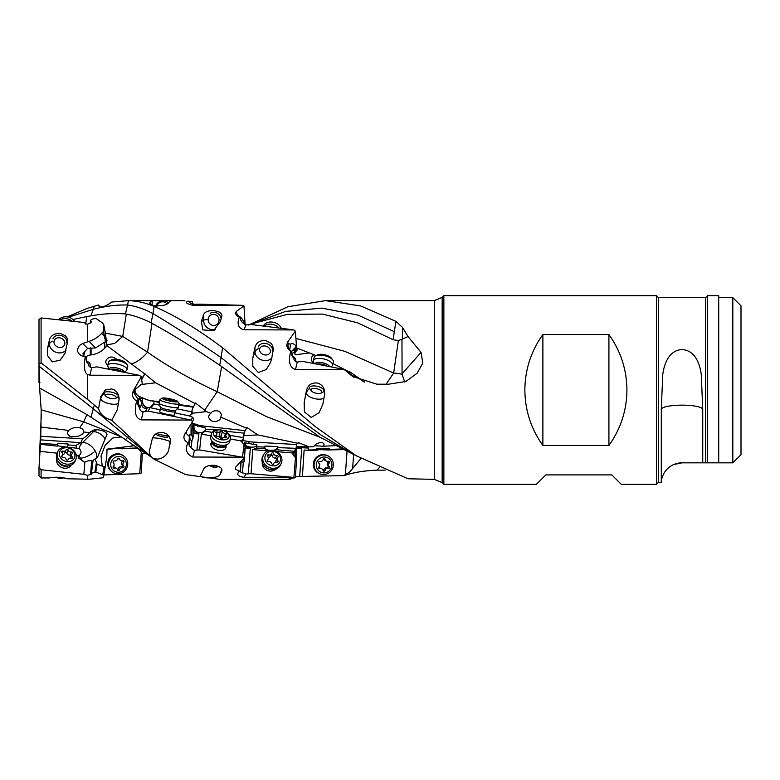 <?xml version="1.0" encoding="UTF-8"?>
<svg xmlns="http://www.w3.org/2000/svg" width="780" height="780" viewBox="0 0 780 780"><rect width="100%" height="100%" fill="white"/><g stroke="black" fill="none" stroke-linecap="round" stroke-linejoin="round"><path stroke-width="1.17" d="M67.031 478.764L89.076 479.252L103.457 477.731L103.73 475.595L102.745 474.786L95.813 472.075L90.597 473.46L91.591 462.014L92.215 461.477C92.245 459.625 85.059 461.389 84.864 462.209L83.84 474.318L41.096 469.745L39 467.727L40.736 439.871L41.184 409.822L39.614 388.031L39 364.143L41.096 362.856L87.35 399.262L87.35 374.361C84.318 372.314 83.626 366.493 85.273 356.889L81.286 355.68L79.053 353.906L77.756 351.663L77.473 349.421L79.306 345.589L82.748 343.463L89.076 341.338L95.56 347.919L105.573 341.552L104.452 336.307L101.595 333.401L103.457 331.354L103.701 324.5L105.134 331.929M41.301 414.58L39.4 457.636M84.864 462.209A8.239 6.981 -157 0 1 84.503 462.111L78.585 458.035L77.834 455.374L79.141 455.364C81.588 453.638 81.666 451.386 79.375 448.617L76.498 448.168L75.943 445.409L68.045 444.98L67.499 446.842A4.085 2.818 -4.1 0 1 67.372 447.174L57.33 445.78A4.085 2.818 -4.1 0 0 57.252 446.131L40.394 444.346M57.33 445.78L57.72 444.424L40.423 443.479M68.045 444.98L68.045 443.986L57.72 443.43L57.72 444.424M75.943 445.409L80.896 442.699L82.534 438.828L40.726 436.293M40.736 439.871L80.896 442.699M82.534 438.828C86.297 436.371 88.627 434.323 89.544 432.685L83.528 431.944L82.865 433.953L78.439 436.235L71.341 436.819L69.566 436.127L67.723 434.002L67.558 432.276L68.728 430.423C72.023 427.83 75.68 426.943 79.687 427.772L83.665 421.844L41.184 409.822M40.94 427.05L68.728 430.423M83.528 431.944C83.587 429.76 82.309 428.366 79.687 427.772M103.73 475.595L106.763 457.168L107.035 449.153L133.487 445.819M132.502 445.117L131.596 446.072M139.718 473.655L141.287 452.107L142.311 454.555L141.18 473.08L138.743 473.733L103.915 474.913M248.654 325.026L287.83 306.745L325.484 300.631L360.75 305.984L395.938 321.37L393.052 339.719L398.375 340.558L402.5 339.027L402.5 327.415L395.938 321.37M402.5 327.415L408.028 336.56L421.063 352.404L422.809 363.09L417.232 373.123L405.951 381.469L388.567 384.199L376.877 384.199L352.472 376.399L344.175 369.437L352.619 375.59L361.276 379.762L363.46 381.722M290.794 351.156C289.341 356.714 287.498 367.244 295.523 369.447L344.185 369.447L302.416 361.345L297.258 362.056C295.21 361.686 294.089 360.535 293.865 358.595L291.817 354.569L291.691 351.673L287.674 348.494L286.65 345.442L287.567 342.186L295.357 331.139L293.894 329.94L244.13 329.784C236.106 328.048 237.949 320.365 239.392 316.953L237.256 316.007L235.258 313.423L236.174 311.532L243.964 305.887L242.502 305.351L192.738 305.292C186.42 303.693 184.841 302.308 187.999 301.139L192.572 301.802L192.719 304.102M183.856 300.671L184.85 300.865M67.08 316.894L87.35 308.383L98.553 304.99L99.382 306.501M98.602 305.584L98.553 304.99C100.025 308.236 104.432 307.252 111.764 302.045L128.447 300.651C136.227 300.856 144.017 302.474 151.798 305.506L152.236 305.682C161.714 306.316 167.291 305.175 168.977 302.25L170.557 300.924L169.826 300.69L126.818 300.622M151.876 305.536L149.984 302.25L149.76 303.966L151.798 305.506M149.984 302.25L152.188 300.778L154.849 300.622M152.236 305.682L154.138 306.452C175.383 315.598 198.198 329.375 222.583 347.792L314.438 425.997L356.304 455.812L408.028 478.764L434.275 479.378L434.275 300.622L325.484 300.622M306.56 390C308.324 384.764 311.932 382.444 317.392 383.058C320.98 384.062 323.31 386.383 324.353 390L324.714 393.793L322.832 404.196L319.098 412.708L311.24 417.436L304.415 411.908L304.171 402.607L306.56 390M220.37 321.526L213.613 330.73L202.81 329.891L201.386 321.526L203.59 314.535C205.101 311.62 208.777 310.323 214.597 310.674L219.658 312.185L221.218 313.56L221.959 315.705L220.37 321.526M271.762 358.049L270.621 362.29L266.224 369.593L258.336 372.508L252.808 366.366L252.778 358.049L254.982 347.295C256.503 342.342 260.169 340.129 265.99 340.655L271.05 343.337L272.61 345.667L273.351 349.186L271.762 358.049M141.726 453.316L144.778 453.18M141.287 452.107L138.869 449.504M108.225 460.805A7.8 7.537 -53.2 0 1 112.213 455.481M41.096 469.745L41.096 477.974L49.403 477.955C50.905 477.36 54.571 477.145 60.411 477.302L67.772 478.637M87.35 479.281L87.35 475.361L83.84 474.318M63.531 477.886L66.436 478.686L66.651 478.179M67.567 478.725L66.436 478.686L67.567 478.481M84.503 462.111A11.144 9.009 -87.8 0 1 80.262 458.104A11.144 9.009 -87.8 0 1 79.141 455.364L76.245 455.208M57.096 453.17L39.955 451.347M71.097 465.182A7.8 6.611 -157 0 1 62.517 467.815A7.8 6.611 -157 0 1 56.648 460.619A7.8 6.611 -157 0 1 56.842 459.118M76.498 448.168L67.704 447.232M67.051 446.813A4.085 2.818 175.9 0 0 67.441 446.043L68.045 443.986M89.544 432.685L93.268 430.131L97.09 429.565L103.194 430.911L105.944 432.481L107.006 434.323L97.324 457.723L94.965 459.01L97.1 464.178L102.229 466.05L101.059 456.007L105.124 445.282L112.856 437.99L121.309 436.898M86.912 414.59L123.474 438.311L119.964 436.225L83.665 421.844L86.912 414.59L39.614 388.031M87.35 341.894L87.35 324.392L83.84 322.462L41.096 317.947L39 319.517L39 382.756L39.955 382.551M116.737 359.356C112.603 355.982 109.054 356.265 106.099 360.233L105.71 362.407L107.952 366.434M91.192 321.769L90.597 320.58L91.523 319.351L95.813 318.337L102.745 323.115L103.73 324.928L105.29 333.021L107.035 345.725L144.69 373.893L142.252 378.349L141.941 376.818L141.307 377.803M107.035 345.725L104.773 348.094A22.288 20.826 180 0 1 91.075 354.91L90.266 355.007A7.8 7.293 0 0 0 85.8 357.065M195.497 403.026L192.543 408.681L195.497 403.026L204.711 410.183L217.201 391.716C190.427 379.246 167.213 366.073 147.556 352.18C141.98 358.605 136.656 362.476 131.596 363.782M195.195 403.611L155.6 382.795L144.69 373.893M192.923 408.018A7.8 7.712 -150.5 0 0 192.27 413.244L206.427 411.606L204.711 410.183M241.351 440.252A7.8 3.13 180 0 0 242.463 440.485L248.937 441.577A18.574 7.449 180 0 0 253.539 442.084L296.439 444.522L298.301 442.601L309.221 446.881L313.648 446.677C316.134 441.987 326.245 440.807 323.554 446.219L335.01 445.682M297.999 443.293L257.819 434.899L243.662 435.718A7.8 6.26 -173 0 1 243.575 435.367M220.75 417.134L246.607 428.249L246.909 427.528L257.819 434.899M210.863 413.312C213.349 408.905 223.46 410.173 220.759 417.125L219.999 419.562C214.939 422.926 211.117 422.146 208.514 417.212L209.264 414.668L210.863 413.312L206.427 411.606M319.946 437.209L266.351 416.569L217.201 391.716L221.647 366.571L319.985 437.229L353.389 454.35M308.032 450.294L304.112 450.031L302.416 476.444L344.185 475.605C353.087 472.514 363.987 470.691 376.877 470.135L385.115 470.135M291.817 478.179L290.794 479.125L287.567 479.3L295.357 477.672L292.929 477.302L244.13 477.302C237.812 476.502 236.233 474.445 239.392 471.12L235.794 469.385L235.365 467.444L243.964 458.211L242.502 457.168L192.738 457.022C186.42 454.174 184.841 449.397 187.999 442.689C184.051 440.661 182.978 437.785 184.772 434.06L192.572 421.58L191.11 420.069L141.346 419.874C133.312 417.817 135.155 407.267 136.607 400.988C132.659 398.473 131.586 395.06 133.38 390.741L141.18 376.994L139.718 375.404L89.944 375.2L87.35 374.361M272.444 479.378L287.567 479.3M87.35 399.262L98.553 408.603L100.795 396.669L105.29 390L111.813 388.918L114.465 390L116.864 392.106L118.453 394.865L119.164 398.804L117.312 409.705L111.764 420.254L151.798 457.47L154.138 459.264L185.601 474.591L219.862 479.378M128.447 436.332L127.559 437.463L151.798 457.47C149.526 454.925 148.922 451.952 149.984 448.558L149.897 448.948M149.984 448.558L152.188 439.12C153.699 434.236 157.365 432.023 163.205 432.461L166.939 434.08L169.221 436.449L170.44 439.52L168.977 448.558C168.451 454.467 160.553 462.101 152.236 457.811M273.146 479.135L254.982 479.349M220.37 473.977C219.541 476.287 215.845 477.613 209.284 477.935C201.971 477.808 199.339 476.482 201.386 473.977L203.59 469.199C205.091 466.391 208.767 465.094 214.597 465.319C220.174 466.518 222.563 468.448 221.754 471.11L220.37 473.977L221.686 469.053M201.084 474.649L201.386 473.977M221.959 470.174L221.754 469.199M344.165 475.595L345.374 474.357L347.032 451.581M361.276 458.045L352.619 468.546C350.337 471.685 347.929 473.616 345.374 474.357M309.221 446.881L296.254 446.706M323.554 446.219L314.438 445.77M348.699 373.201L349.694 371.728L364.738 382.161M349.391 371.972L332.904 363.548M295.99 346.895L296.439 350.308L297.999 348.494L316.134 355.563M296.215 347.851L298.301 348.621L295.718 351.721A7.8 4.514 -5.1 0 0 295.035 352.872A7.8 4.514 -5.1 0 0 294.86 353.837M398.375 340.558L393.666 373.045L344.789 351.322L295.903 338.423M401.963 339.339L402.061 374.293A18.574 4.553 0 0 0 393.666 373.045L386.119 384.199M402.061 374.293L404.723 382.005M349.694 371.728L348.826 373.288M313.648 354.91L311.678 357.123L311.288 359.239L312.136 361.706L314.135 363.568M309.221 352.95L295.055 354.822L294.791 352.238A7.8 7.088 0 0 0 292.012 353.535M295.961 361.696L295.552 358.927L294.294 357.211L292.481 356.421L292.5 356.938M295.678 361.549L295.552 358.927M291.866 355.105L291.964 355.612M289.322 350.249L287.878 345.238L288.59 343.717L290.531 344.185C291.866 343.064 293.641 343.551 295.844 345.667L296.488 346.3L291.935 351.039L294.674 350.064L294.625 351.312M291.691 351.673L292.481 356.421M295.357 331.139L296.488 346.3M244.13 329.784L245.856 324.968L251.023 324.509L292.929 329.784M294.06 348.601L294.674 350.064M236.476 315.452L237.188 314.252L239.128 316.865M239.138 316.582C240.474 316.495 242.239 318.689 244.452 323.164L244.93 324.821M192.738 305.292L194.464 304.258L199.631 304.161L241.537 305.292M194.464 304.258L191.08 303.43L187.999 301.139M85.615 324.07L86.912 316.543L91.007 315.841L94.351 306.169M86.912 316.543L72.92 319.488M41.096 477.974L39 475.878L39 467.727M402.5 339.027L408.028 336.56M393.052 339.719L357.669 322.832L322.442 314.077L287.264 314.379L251.95 323.768M91.007 315.841C103.399 313.667 114.874 313.034 125.424 313.95L127.559 305.019C136.022 306.179 144.485 309.036 152.948 313.599L154.138 306.452M353.447 454.369L321.34 435.23L287.908 410.602L221.052 357.581L219.726 365.206C195.556 348.835 172.984 334.883 152.012 323.349L147.556 352.18L122.733 336.424L126.321 314.096C134.589 315.715 142.857 318.64 151.125 322.881L152.948 313.599C171.873 324.773 194.571 339.436 221.052 357.581L222.583 347.792M126.321 314.096L125.424 313.95M152.012 323.349L151.125 322.881M219.726 365.206L221.647 366.571M128.447 300.651L127.559 305.019C117.049 304.678 105.661 306.091 93.376 309.27L68.572 317.197M106.665 344.906L114.689 343.415L122.733 336.424L105.3 333.128M106.548 342.069L107.006 340.363L105.944 338.52M105.29 333.021L105.154 332.017M106.763 343.102L105.573 341.552M84.62 351.517L83.674 356.538L82.972 353.613L87.594 348.387L95.56 347.919M85.273 356.889A22.659 7.888 -167.2 0 0 86.112 357.172L86.912 361.413L89.017 362.232L89.963 363.577L90.617 367.351M138.743 375.2L96.837 366.873L91.679 367.604C89.632 367.234 88.51 366.064 88.286 364.075L86.239 359.99L86.112 357.172M86.307 360.672L86.463 361.325M88.355 364.65L88.501 365.177M41.096 317.947L41.096 362.856M52.786 341.143A9.282 4.641 0 0 0 49.403 343.844L47.677 347.899L47.551 355.592L52.26 361.91L60.177 360.136L64.906 353.467L67.772 341.231L67.002 337.877L65.432 335.79L60.411 333.479C54.571 333.148 50.905 335.322 49.403 339.982L49.403 343.844A9.282 7.868 -157 0 0 58.48 352.852A9.282 7.868 -157 0 0 66.066 350.054M47.677 347.899L49.403 339.982M103.457 331.354L104.452 336.307M101.595 333.401C98.416 336.97 94.243 339.612 89.076 341.338M91.123 322.384L87.35 324.392M90.597 320.58L90.802 323.017M91.007 416.949L94.351 405.083M39 366.151L93.376 408.827L127.559 437.463L125.424 439.784L123.474 438.311M125.424 439.784L150.52 456.534M111.764 420.254C104.432 418.051 100.025 414.17 98.553 408.603M90.256 367.175L90.061 366.005L89.554 366.697M86.912 361.413L86.951 362.466M90.061 366.005L89.963 363.577M140.79 376.652L141.941 376.818M155.6 382.795L140.8 384.56A7.8 7.225 -11.1 0 0 140.8 384.569M144.992 373.581L141.638 379.782M134.95 390.419A7.8 7.722 180 0 0 139.669 396.659L146.143 399.35A18.574 18.379 180 0 0 150.755 400.608L159.451 401.827M179 404.557L193.645 406.604M178.864 405.181L193.333 407.16M159.305 402.5L150.755 400.608M153.992 401.768L153.699 403.894L159.764 405.171M177.099 408.817L191.646 411.869L191.89 414.229L192.007 410.982L192.27 413.244M192.543 408.681L191.646 411.869M191.743 422.906L197.535 424.856A18.574 14.781 180 0 0 202.147 425.86L245.047 430.677L246.607 428.249M229.671 435.318L243.038 437.57L245.047 430.677M244.15 444.483L244.306 442.679L256.903 444.941L256.776 446.784L264.966 447.106L264.956 446.053L277.865 446.569L277.865 447.623L296.127 448.334L296.439 444.522M296.127 448.334L294.616 450.528L294.674 452.244L294.616 450.538M295.357 477.672L296.488 460.541L295.474 457.538L291.935 452.907L294.674 452.244M293.894 477.35L295.474 457.538M256.776 446.784L256.493 448.09L252.71 449.611L267.901 450.889M276.724 451.63L291.935 452.907M252.71 449.611L251.023 473.733L292.929 477.302M275.418 469.306A7.8 6.991 -152.1 0 1 269.851 471.081A7.8 6.991 -152.1 0 1 262.294 462.355M244.306 442.679L245.339 443.401L245.427 444.512L244.608 456.163L245.359 445.702C245.739 446.969 247.406 447.817 250.331 448.266L248.284 473.801L251.023 473.733M248.284 473.801L245.856 474.045L240.416 471.929L240.289 470.935L239.392 471.12M240.045 462.423L240.835 462.306L240.893 461.536M240.289 470.935L240.835 462.306M243.964 458.211L245.095 446.93L244.082 444.239L240.542 440.778L230.393 439.072M242.502 457.168L244.082 444.239M210.893 435.786L201.318 434.177L199.631 449.933L241.537 457.022M226.005 446.14A7.8 4.622 -165 0 1 218.458 450.313A7.8 4.622 -165 0 1 211.643 442.309M201.318 434.177L205.091 431.184L205.511 428.005L192.904 424.544L193.937 425.87L194.035 428.025L193.216 435.63L193.957 428.873C194.347 431.291 196.004 432.802 198.939 433.417L196.891 450.079L199.631 449.933M196.891 450.079L194.464 450.557L191.08 447.886L189.023 445.068L188.897 442.777L187.999 442.689M186.391 431.476L186.439 433.582L185.094 433.846L185.269 433.27M186.439 433.582L189.442 436.625L189.686 434.47L189.823 437.609A5.567 4.465 -173.9 0 0 191.919 441.041L191.08 447.886M188.897 442.777L189.442 436.625M192.572 421.58L193.703 418.987L192.689 417.29L189.15 415.867L174.749 412.844M191.11 420.069L192.689 417.29M153.699 403.894L149.926 407.628L148.239 411.06L190.135 419.874M149.926 407.628L160.212 409.783M174.398 414.473A7.8 1.092 -167.9 0 1 174.008 415.165A7.8 1.092 -167.9 0 1 167.066 414.356A7.8 1.092 -167.9 0 1 159.949 412.142A7.8 1.092 -167.9 0 1 159.871 411.352M141.346 419.874L143.072 411.83L148.239 411.06M136.607 400.988L137.504 401.329L137.631 404.332L139.678 408.281L141.453 404.293L141.365 401.71L139.669 399.594L139.669 396.659M143.072 411.83C141.034 411.479 139.903 410.299 139.678 408.281M135.037 389.776L135.047 394.69L133.692 392.291L134.15 390.897M135.047 394.69L138.05 399.204L139.669 399.594M137.504 401.329L138.05 399.204M133.38 390.741L142.311 383.75L141.18 376.994M140.107 399.779L141.511 397.712L150.755 400.998M141.511 397.712L142.545 399.311L141.365 401.71M142.545 399.311L142.643 401.963A5.753 5.694 -153.8 0 0 153.465 404.518M141.97 403.348A3.715 3.676 -150.5 0 0 147.547 407.638C144.612 407.004 142.954 405.21 142.565 402.256L141.453 404.293M147.547 407.638L145.499 411.226M191.89 414.229L189.15 415.867M193.937 425.87L192.757 436.898L191.509 435.289L189.686 434.47M191.509 435.289L192.904 424.544M193.216 435.63L192.845 438.994L192.757 436.898M205.237 430.677L205.384 429.361M194.035 428.025A5.753 4.622 -173.9 0 0 199.251 432.666A5.753 4.622 -173.9 0 0 205.384 429.293M222.066 430.199L226.473 430.648L226.473 431.34L244.725 433.183M205.384 429.215L218.897 429.877M226.473 431.34L226.317 432.023M226.18 431.925L226.473 430.648M213.369 431.36A5.567 5.099 -7.3 0 1 213.486 430.394L213.564 430.043M205.091 431.184L212.179 432.373M243.224 436.439L243.282 439.462L243.253 436.322M243.282 439.462L240.542 440.778M244.608 456.163L244.247 461.36L244.15 460.268L242.902 459.401M244.15 460.268L245.066 447.203M245.086 446.921L245.339 443.401M256.786 446.881L256.639 447.759M245.427 444.512A5.753 2.379 -176 0 0 250.663 447.106A5.753 2.379 -176 0 0 256.786 445.585A5.753 2.379 -176 0 0 256.873 445.37M277.865 447.623L277.602 448.412A5.567 3.373 -3.7 0 1 276.617 449.787L294.44 451.288M273.107 450.352A5.567 3.373 176.3 0 0 277.543 447.535L277.865 446.569M264.79 447.72A5.567 3.373 176.3 0 0 269.149 450.274L269.909 450.343M256.493 448.09L264.917 448.802A5.567 3.373 -3.7 0 1 264.771 448.168A5.567 3.373 -3.7 0 1 264.82 447.584A5.567 3.373 -3.7 0 1 264.878 447.349L264.966 447.106M264.917 448.802L269.061 450.508M274.111 450.567L276.617 449.787M241.381 461.019A5.567 2.301 -176 0 0 243.311 462.374L242.473 472.924M243.389 462.004L244.247 461.36M245.222 447.525A3.715 1.54 -175.4 0 0 250.331 448.266M191.997 440.32L192.845 438.994M193.606 432.11A3.715 2.983 -173 0 0 198.939 433.417M138.294 398.834L138.43 402.704A5.567 5.509 -153.8 0 0 140.527 406.858M296.01 460.034L296.751 448.51L301.733 448.451L299.686 476.424L295.435 476.512M299.686 476.424L302.416 476.444M296.722 447.584L295.981 459.225M300.329 446.764L300.329 447.681L308.305 448.052L308.178 450.079M308.168 450.06L316.358 449.797L316.358 448.656L329.257 448.247L329.257 449.387L341.552 448.997M329.257 449.387L328.994 449.592A5.567 0.799 -3 0 1 328.01 449.953L342.888 449.641M316.358 449.153A5.567 0.799 177 0 0 320.551 449.485L322.364 449.446A5.567 0.799 177 0 0 328.936 448.49L329.257 448.247M307.885 450.382L316.31 450.206A5.567 0.799 -3 0 1 316.163 450.031A5.567 0.799 -3 0 1 316.212 449.923A5.567 0.799 -3 0 1 316.28 449.855L316.358 449.797M316.31 450.206L320.551 449.485M322.364 449.446L320.56 449.797M322.384 449.758L328.01 449.953M300.329 447.681L296.185 447.564M294.967 457.119L295.591 448.997M105.29 466.05L104.032 466.859L102.229 466.05M103.457 477.731L106.763 457.168M120.549 447.486L123.679 447.359L123.679 448.49L136.568 447.964M107.026 449.173L110.779 448.675M114.153 448.266L123.679 447.359M123.679 448.49L137.085 448.315M116.785 448.178L122.431 448.831M116.805 448.49L114.972 448.237M106.996 449.368L114.982 448.549M91.123 474.425L90.597 473.46L91.123 474.425L87.35 475.361M96.262 458.533A11.144 6.415 44.9 0 0 95.199 450.976A11.144 6.415 44.9 0 0 82.563 442.562L80.974 442.504M91.523 472.729L93.054 460.658A9.311 3.188 107.6 0 1 91.591 462.014M93.61 459.966L94.965 459.01M79.102 448.383A11.144 9.009 -87.8 0 1 82.563 442.562L93.385 431.71A11.144 6.415 -135.1 0 1 105.163 438.75M243.964 305.887L245.095 324.49M242.482 322.676L240.416 319.517L240.289 317.489L240.493 319.985M240.289 317.489L239.392 316.953M245.856 324.968L242.473 322.598M290.531 344.185L289.692 350.522M741 375.141L741 454.662L732.829 462.832L741 454.662L741 305.819L732.829 297.648L732.829 462.832L718.712 462.832L732.829 462.832M707.567 462.832L718.712 462.832L718.712 295.659L707.567 295.659L707.567 462.832L705.608 462.832L707.567 462.832M702.741 462.832L705.608 462.832L705.608 297.628L658.427 297.628L658.427 482.372L661.294 482.372A20.758 20.758 0 0 1 682.012 462.832L702.741 462.832L702.741 409.207A20.758 4.319 0 0 0 682.012 405.142A20.758 4.319 0 0 0 661.294 409.207L661.294 482.372M685.669 462.832L682.012 462.832L673.783 464.539M661.294 409.207L662.766 374.468C664.18 363.675 669.045 350.279 681.925 349.577C694.912 350.123 699.835 363.607 701.259 374.371L702.741 409.207M658.427 482.372L656.467 484.341L656.467 295.659L658.427 297.628M626.935 390C626.75 410.377 620.743 428.854 608.917 445.448L542.88 445.448L542.88 334.552L608.917 334.552C620.743 351.146 626.75 369.623 626.935 390M542.88 334.552C531.053 351.146 525.047 369.623 524.862 390C525.047 410.377 531.053 428.854 542.88 445.448M656.467 484.341L621.289 484.341L611.851 474.913L545.815 474.913L536.377 484.341L443.859 484.341L443.859 295.659L656.467 295.659M608.917 445.448L608.917 334.552M319.741 473.772L318.971 473.431A9.848 9.584 -66.1 0 1 313.326 464.627A9.848 9.584 -66.1 0 1 326.937 455.432L327.707 455.764A9.848 9.584 113.9 0 0 314.096 464.958A9.848 9.584 113.9 0 0 319.741 473.772A9.848 9.584 113.9 0 0 333.352 464.578A9.848 9.584 113.9 0 0 327.707 455.764M316.3 465.094A7.985 7.78 113.9 0 0 324.11 472.894A7.985 7.78 113.9 0 0 331.919 464.782A7.985 7.78 113.9 0 0 324.11 456.992A7.985 7.78 113.9 0 0 316.3 465.094M323.086 459.517A1.082 1.053 -66.1 0 1 325.133 459.478A2.574 2.506 113.9 0 0 328.224 461.233A1.082 1.053 -66.1 0 1 329.248 463.018A2.574 2.506 113.9 0 0 329.248 466.654A1.082 1.053 -66.1 0 1 328.224 468.488A2.574 2.506 113.9 0 0 325.133 470.36A1.082 1.053 -66.1 0 1 323.086 470.398A2.574 2.506 113.9 0 0 319.985 468.644A1.082 1.053 -66.1 0 1 318.962 466.859A2.574 2.506 113.9 0 0 318.962 463.223A1.082 1.053 -66.1 0 1 319.985 461.399A2.574 2.506 113.9 0 0 323.086 459.517M318.737 468.049A2.574 2.506 -66.1 0 1 320.375 468.175L321.691 468.751M323.125 470.545A1.082 1.053 113.9 0 0 323.817 469.784A2.574 2.506 -66.1 0 1 326.918 467.902A1.082 1.053 113.9 0 0 327.941 466.069A2.574 2.506 -66.1 0 1 327.941 462.442A1.082 1.053 113.9 0 0 328.165 461.253M326.527 461.126L325.211 460.541A2.574 2.506 -66.1 0 1 323.817 458.894A1.082 1.053 113.9 0 0 323.768 458.757M316.387 388.654A5.567 2.272 -166.8 0 0 310.937 389.922A5.567 2.272 -166.8 0 0 311.298 390.829A5.567 2.272 -166.8 0 0 316.387 393.296A5.567 2.272 -166.8 0 0 321.009 393.101A5.567 2.272 -166.8 0 0 321.838 392.028A5.567 2.272 -166.8 0 0 316.387 388.654M324.041 390.731A7.429 3.022 -166.8 0 0 316.768 386.227A7.429 3.022 -166.8 0 0 309.533 387.631M331.09 366.883L331.988 366.034A9.848 4.007 -166.8 0 0 332.543 365.108A9.848 4.007 -166.8 0 0 332.582 364.728A9.848 4.007 -166.8 0 0 323.417 358.858A9.848 4.007 -166.8 0 0 313.375 360.623A9.848 4.007 -166.8 0 0 313.326 361.003A9.848 4.007 -166.8 0 0 313.462 361.706L314.155 363.616M313.375 360.623L314.135 357.357A9.848 4.007 13.2 0 1 315.549 355.846A9.848 4.007 13.2 0 1 324.636 355.69A9.848 4.007 13.2 0 1 332.709 359.863A9.848 4.007 13.2 0 1 333.352 361.452A9.848 4.007 13.2 0 1 333.304 361.832L332.543 365.108M315.549 355.846L317.479 354.9A7.985 3.256 13.2 0 1 324.851 354.773A7.985 3.256 13.2 0 1 331.402 358.156L332.709 359.863M266.506 479.212A7.429 6.659 -152.1 0 1 265.375 479.203A7.429 6.659 -152.1 0 1 265.356 479.203M281.024 463.876L280.264 465.319A9.848 8.814 -152.1 0 1 269.451 469.326A9.848 8.814 -152.1 0 1 261.934 459.898A9.848 8.814 -152.1 0 1 262.86 456.105L263.63 454.662A9.848 8.814 27.9 0 0 262.694 458.455A9.848 8.814 27.9 0 0 270.212 467.883A9.848 8.814 27.9 0 0 281.024 463.876A9.848 8.814 27.9 0 0 281.95 460.093A9.848 8.814 27.9 0 0 274.443 450.655A9.848 8.814 27.9 0 0 263.63 454.662M264.898 457.88A7.985 7.156 27.9 0 0 272.717 465.855A7.985 7.156 27.9 0 0 280.527 459.206A7.985 7.156 27.9 0 0 272.717 451.23A7.985 7.156 27.9 0 0 264.898 457.88M271.684 453.453A1.082 0.975 -152.1 0 1 273.741 453.628A2.574 2.311 27.9 0 0 276.832 455.559A1.082 0.975 -152.1 0 1 277.856 457.314A2.574 2.311 27.9 0 0 277.856 460.658A1.082 0.975 -152.1 0 1 276.832 462.228A2.574 2.311 27.9 0 0 273.741 463.642A1.082 0.975 -152.1 0 1 271.684 463.466A2.574 2.311 27.9 0 0 268.593 461.526A1.082 0.975 -152.1 0 1 267.569 459.781A2.574 2.311 27.9 0 0 267.569 456.436A1.082 0.975 -152.1 0 1 268.593 454.857A2.574 2.311 27.9 0 0 271.684 453.453M271.528 453.843L270.212 456.319A2.574 2.311 -152.1 0 1 268.203 457.48M275.906 462.082A2.574 2.311 -152.1 0 1 276.042 460.405L277.358 457.928M276.832 458.913A1.082 0.975 27.9 0 0 275.515 458.035A2.574 2.311 -152.1 0 1 272.425 456.105A1.082 0.975 27.9 0 0 270.65 455.5M264.995 345.979A5.567 4.388 -160.3 0 0 259.545 349.781A5.567 4.388 -160.3 0 0 264.995 354.959A5.567 4.388 -160.3 0 0 270.436 351.156A5.567 4.388 -160.3 0 0 264.995 345.979M272.639 350.308A7.429 5.85 -160.3 0 0 265.375 343.405A7.429 5.85 -160.3 0 0 258.385 346.885M278.986 328.029A9.848 7.751 -160.3 0 0 264.137 326.157M263.328 326.06A9.848 7.751 19.7 0 1 272.327 322.081A9.848 7.751 19.7 0 1 281.327 328.322M218.839 466.518A7.429 4.397 -165 0 1 218.01 466.781L216.616 467.123A5.567 3.305 -165 0 1 213.593 467.171A5.567 3.305 -165 0 1 209.684 465.485M218.01 466.781A7.429 4.397 -165 0 1 213.983 466.849A7.429 4.397 -165 0 1 209.976 465.426M230.441 438.877L229.681 441.733A9.848 5.831 -165 0 1 228.14 443.888A9.848 5.831 -165 0 1 218.663 444.834A9.848 5.831 -165 0 1 210.922 439.286A9.848 5.831 -165 0 1 210.541 437.57A9.848 5.831 -165 0 1 210.659 436.654L211.419 433.797A9.848 5.831 15 0 0 211.302 434.704A9.848 5.831 15 0 0 220.174 442.153A9.848 5.831 15 0 0 230.441 438.877A9.848 5.831 15 0 0 230.558 437.96A9.848 5.831 15 0 0 228.482 433.914L227.448 432.929A7.985 4.729 15 0 0 216.986 430.131A7.985 4.729 15 0 0 213.505 433.573A7.985 4.729 15 0 0 221.315 439.725A7.985 4.729 15 0 0 229.125 436.215A7.985 4.729 15 0 0 227.448 432.929M220.291 431.408A1.082 0.643 -165 0 1 222.339 431.75A2.574 1.521 15 0 0 225.439 433.378A1.082 0.643 -165 0 1 226.463 434.655A2.574 1.521 15 0 0 225.751 435.396A2.574 1.521 15 0 0 226.463 436.868A1.082 0.643 -165 0 1 225.439 437.794A2.574 1.521 15 0 0 222.339 438.37A1.082 0.643 -165 0 1 220.291 438.029A2.574 1.521 15 0 0 217.201 436.4A1.082 0.643 -165 0 1 216.177 435.123A2.574 1.521 15 0 0 216.889 434.382A2.574 1.521 15 0 0 216.177 432.91A1.082 0.643 -165 0 1 217.201 431.983A2.574 1.521 15 0 0 220.291 431.408L218.975 436.322A2.574 1.521 -165 0 1 218.692 436.683M216.986 430.131L215.592 430.472A9.848 5.831 15 0 0 211.419 433.797M222.631 438.009A2.574 1.521 -165 0 1 221.032 436.663A1.082 0.643 15 0 0 218.975 436.322M213.593 314.379A5.567 5.401 -120.8 0 0 208.143 319.761A5.567 5.401 -120.8 0 0 213.593 325.435A5.567 5.401 -120.8 0 0 219.043 320.053A5.567 5.401 -120.8 0 0 213.593 314.379M221.169 318.786A7.429 7.205 -120.8 0 0 210.181 313.297M169.055 436.215L167.573 437.161A5.567 0.78 -167.9 0 1 162.201 436.693A5.567 0.78 -167.9 0 1 156.79 434.84L156.078 433.768M168.86 435.952A7.429 1.043 -167.9 0 1 162.591 435.152A7.429 1.043 -167.9 0 1 156.624 433.446M178.405 407.316A9.848 1.375 -167.9 0 1 178.396 407.355A9.848 1.375 -167.9 0 1 178.337 407.462A9.848 1.375 -167.9 0 1 168.48 406.643A9.848 1.375 -167.9 0 1 159.159 403.338A9.848 1.375 -167.9 0 1 159.149 403.27A9.848 1.375 -167.9 0 1 159.149 403.231A9.848 1.375 -167.9 0 1 159.159 403.182M162.23 398.122L160.056 399.497A9.848 1.375 12.1 0 0 159.91 399.662A9.848 1.375 12.1 0 0 159.91 399.711A9.848 1.375 12.1 0 0 169.397 403.114A9.848 1.375 12.1 0 0 179.156 403.796A9.848 1.375 12.1 0 0 179.166 403.757A9.848 1.375 12.1 0 0 179.107 403.591L177.684 401.437A7.985 1.121 12.1 0 0 170.157 398.843A7.985 1.121 12.1 0 0 162.23 398.122A7.985 1.121 12.1 0 0 162.113 398.287A7.985 1.121 12.1 0 0 169.923 401.076A7.985 1.121 12.1 0 0 177.733 401.583A7.985 1.121 12.1 0 0 177.684 401.437M168.899 398.941L175.383 400.715L174.33 400.852L175.383 401.456L169.397 400.696L164.463 399.155L165.526 399.019L164.463 398.414L168.899 398.941L168.597 400.335M166.813 303.878A5.567 5.06 -29.8 0 0 162.201 301.821A5.567 5.06 -29.8 0 0 156.858 306.394M168.256 302.913A7.429 6.747 -29.8 0 0 162.591 300.778A7.429 6.747 -29.8 0 0 155.6 306.335M110.809 394.456A5.567 1.94 -167.2 0 0 105.359 395.353A5.567 1.94 -167.2 0 0 105.602 395.986A5.567 1.94 -167.2 0 0 110.809 398.414A5.567 1.94 -167.2 0 0 115.694 398.278A5.567 1.94 -167.2 0 0 116.259 397.517A5.567 1.94 -167.2 0 0 110.809 394.456M118.462 396.181A7.429 2.584 -167.2 0 0 111.189 392.096A7.429 2.584 -167.2 0 0 103.945 393.091M124.585 372.392L126.594 370.383A9.848 3.422 -167.2 0 0 126.974 369.72A9.848 3.422 -167.2 0 0 127.003 369.447A9.848 3.422 -167.2 0 0 117.76 364.114A9.848 3.422 -167.2 0 0 107.776 365.352A9.848 3.422 -167.2 0 0 107.747 365.625A9.848 3.422 -167.2 0 0 107.845 366.122L108.956 369.281M108.517 362.261A9.848 3.422 12.8 0 1 108.547 361.998A9.848 3.422 12.8 0 1 109.512 360.906A9.848 3.422 12.8 0 1 118.901 360.838A9.848 3.422 12.8 0 1 127.335 364.962A9.848 3.422 12.8 0 1 127.774 366.093A9.848 3.422 12.8 0 1 127.745 366.356L126.974 369.72M109.512 360.906L111.53 359.834A7.985 2.779 12.8 0 1 119.145 359.765A7.985 2.779 12.8 0 1 125.989 363.119L127.335 364.962M112.242 471.959L111.481 471.383A9.848 9.506 -53.2 0 1 113.139 454.925A9.848 9.506 -53.2 0 1 123.279 455.627L124.039 456.202A9.848 9.506 126.8 0 0 108.517 464.402A9.848 9.506 126.8 0 0 122.382 472.66A9.848 9.506 126.8 0 0 124.039 456.202M110.721 464.636A7.985 7.712 126.8 0 0 118.531 472.251A7.985 7.712 126.8 0 0 126.341 464.1A7.985 7.712 126.8 0 0 118.531 456.485A7.985 7.712 126.8 0 0 110.721 464.636M117.507 459.01A1.082 1.043 -53.2 0 1 119.555 458.933A2.574 2.486 126.8 0 0 122.645 460.639A1.082 1.043 -53.2 0 1 123.669 462.394A2.574 2.486 126.8 0 0 123.669 465.991A1.082 1.043 -53.2 0 1 122.645 467.825A2.574 2.486 126.8 0 0 119.555 469.726A1.082 1.043 -53.2 0 1 117.507 469.804A2.574 2.486 126.8 0 0 114.406 468.098A1.082 1.043 -53.2 0 1 113.383 466.342A2.574 2.486 126.8 0 0 113.383 462.745A1.082 1.043 -53.2 0 1 114.406 460.912A2.574 2.486 126.8 0 0 117.507 459.01M113.071 467.123A1.082 1.043 126.8 0 0 113.1 467.123A2.574 2.486 -53.2 0 1 115.303 467.493L116.61 468.468M117.419 469.55A1.082 1.043 126.8 0 0 118.238 468.751A2.574 2.486 -53.2 0 1 121.339 466.84A1.082 1.043 126.8 0 0 122.362 465.017A2.574 2.486 -53.2 0 1 122.362 461.409A1.082 1.043 126.8 0 0 122.674 460.629M120.442 460.268L119.135 459.284A2.574 2.486 -53.2 0 1 118.326 458.201M59.416 337.808A5.567 4.719 -157 0 0 53.966 342.049A5.567 4.719 -157 0 0 59.416 347.461A5.567 4.719 -157 0 0 64.857 343.21A5.567 4.719 -157 0 0 59.416 337.808M67.061 342.498A7.429 6.289 -157 0 0 59.797 335.293A7.429 6.289 -157 0 0 52.962 338.812M71.955 321.126A9.848 8.336 -157 0 0 60.021 319.849M58.802 319.722A9.848 8.336 23 0 1 74.714 321.428M63.98 477.672A7.429 6.289 -157 0 1 59.797 478.403A7.429 6.289 -157 0 1 56.248 477.204M75.806 459.469L75.046 461.263A9.848 8.336 -157 0 1 66.524 465.982A9.848 8.336 -157 0 1 59.436 462.969A9.848 8.336 -157 0 1 56.355 456.398A9.848 8.336 -157 0 1 56.921 453.57L57.691 451.766A9.848 8.336 23 0 0 57.125 454.594A9.848 8.336 23 0 0 65.091 463.837A9.848 8.336 23 0 0 75.806 459.469A9.848 8.336 23 0 0 76.372 456.641A9.848 8.336 23 0 0 68.406 447.398A9.848 8.336 23 0 0 57.691 451.766M59.319 453.882A7.985 6.767 23 0 0 67.138 461.623A7.985 6.767 23 0 0 74.948 455.54A7.985 6.767 23 0 0 67.138 447.798A7.985 6.767 23 0 0 59.319 453.882M66.105 449.865A1.082 0.916 -157 0 1 68.162 450.079A2.574 2.184 23 0 0 71.253 451.99A1.082 0.916 -157 0 1 72.277 453.677A2.574 2.184 23 0 0 72.277 456.836A1.082 0.916 -157 0 1 71.253 458.299A2.574 2.184 23 0 0 68.162 459.556A1.082 0.916 -157 0 1 66.105 459.332A2.574 2.184 23 0 0 63.014 457.421A1.082 0.916 -157 0 1 61.99 455.744A2.574 2.184 23 0 0 61.99 452.585A1.082 0.916 -157 0 1 63.014 451.123A2.574 2.184 23 0 0 66.105 449.865M64.798 452.956A2.574 2.184 -157 0 1 62.732 454.369M70.229 458.133A2.574 2.184 -157 0 1 70.376 457.529L71.682 454.438M71.156 455.676A1.082 0.916 23 0 0 69.937 455.081A2.574 2.184 -157 0 1 66.846 453.17A1.082 0.916 23 0 0 64.896 452.751M67.499 446.842L67.441 446.043M90.841 431.613L93.385 431.71A11.144 9.009 -87.8 0 1 98.143 429.653M379.314 467.737L376.877 470.135M352.619 468.546L353.642 454.457M401.963 373.912L421.063 352.404M295.523 369.447L297.258 362.056M288.59 343.717L287.567 342.186M295.718 351.721L295.357 347.734M244.452 324.675L244.452 323.164M249.386 324.665L285.636 311.405L321.886 308.1L358.137 315.159L394.387 331.695M98.885 306.111L98.592 305.058M152.188 300.778L152.188 305.662M104.773 348.094L104.773 342.342M91.075 348.007L91.075 354.91M87.594 348.387L82.748 343.463M89.944 375.2L91.679 367.604M100.795 396.669L98.592 408.389M104.179 393.656A9.282 8.678 0 0 0 100.795 398.707A9.282 3.227 -167.2 0 0 109.882 403.816A9.282 3.227 -167.2 0 0 118.531 403.231M119.126 399.731A9.282 8.678 0 0 0 118.072 396.415M90.266 355.007L90.266 347.822M293.855 455.92L293.855 452.38M244.13 477.302L245.856 474.045M192.738 457.022L194.464 450.557M142.643 401.963L141.823 403.621M191.061 435.123L191.061 423.998M197.535 424.856L197.535 426.29M202.147 427.498L202.147 425.86M242.463 442.991L242.463 440.485M248.937 441.577L248.937 443.752M253.539 444.551L253.539 442.084M277.602 448.412L277.543 447.535M241.166 461.243L240.416 471.929M189.823 437.609L189.023 445.068M138.43 402.704L137.631 404.332M168.977 448.558L170.362 442.66M152.529 438.009A9.282 1.297 -167.9 0 1 161.275 438.877A9.282 1.297 -167.9 0 1 170.362 442.123A9.282 9.194 180 0 0 170.557 440.573M296.8 447.584L296.049 459.41M304.941 447.876L304.941 446.823M328.994 449.592L328.936 448.49M123.415 448.607L123.357 447.496M139.669 450.567L139.669 450.021M80.262 458.104A11.144 3.978 150.6 0 0 94.234 451.873M96.301 463.349L94.887 472.017M95.813 472.075L97.1 464.178M104.032 466.859L102.745 474.786M67.451 343.6A9.282 4.641 0 0 0 66.67 342.625M237.188 314.252L236.174 311.532M203.59 314.535L203.59 320.219L201.386 321.526M206.973 319.537A9.282 1.18 0 0 0 203.59 320.219A9.282 9.009 -120.8 0 0 215.602 329.257M295.844 347.081L295.844 345.667M258.365 348.709A9.282 5.499 0 0 0 254.982 351.907A9.282 7.312 -160.3 0 0 264.059 360.526A9.282 7.312 -160.3 0 0 271.781 357.971M254.982 347.295L254.982 351.907L252.778 358.049M273.039 351.644A9.282 5.499 0 0 0 272.249 350.454M306.374 390.799L304.171 402.607M324.694 394.046A9.282 8.444 0 0 0 323.651 390.956M309.757 388.274A9.282 8.444 0 0 0 306.374 393.188A9.282 3.783 -166.8 0 0 315.461 398.804A9.282 3.783 -166.8 0 0 324.022 397.878M443.859 484.341L442.153 482.635L442.153 297.365L443.859 295.659M318.757 468.107L319.985 468.644M323.817 469.784L325.133 470.36M326.918 467.902L328.224 468.488M327.941 466.069L329.248 466.654M327.941 462.442L329.248 463.018M323.817 458.894L325.133 459.478M316.758 364.114A7.429 3.022 13.2 0 1 327.083 366.113M329.657 366.61A7.829 3.188 -166.8 0 0 322.228 362.71A7.829 3.188 -166.8 0 0 314.808 363.743M265.931 467.552A7.429 6.659 27.9 0 0 269.071 469.209M267.686 456.563L268.593 454.857M267.257 460.356L267.569 459.781M276.998 462.277L277.856 460.658M275.515 458.035L276.832 455.559M272.425 456.105L273.741 453.628M211.887 441.519A7.429 4.397 15 0 0 211.868 441.841A7.429 4.397 15 0 0 218.254 447.389A7.429 4.397 15 0 0 226.19 445.341L225.274 448.861M228.14 443.888L225.781 445.643A7.829 4.641 -165 0 1 218.244 446.394A7.829 4.641 -165 0 1 212.092 441.987L210.922 439.286M216.772 433.592L217.201 431.983M215.982 435.854L216.177 435.123M226.19 437.873L226.463 436.868M224.318 437.57L225.439 433.378M221.032 436.663L222.339 431.75M160.485 408.525A7.429 1.043 12.1 0 0 160.475 408.554A7.429 1.043 12.1 0 0 160.475 408.584A7.429 1.043 12.1 0 0 167.632 411.148A7.429 1.043 12.1 0 0 175.003 411.674A7.429 1.043 12.1 0 0 175.003 411.645M175.705 410.28A7.829 1.092 -167.9 0 1 175.656 410.397A7.829 1.092 -167.9 0 1 167.817 409.744A7.829 1.092 -167.9 0 1 160.397 407.121A7.829 1.092 -167.9 0 1 160.387 407.062M165.594 399.545L165.809 398.551M173.833 401.271L174.037 400.276M170.615 400.94L170.947 399.37M110.078 369.505A7.429 2.584 12.8 0 1 122.606 371.992M124.303 372.333A7.829 2.72 -167.2 0 0 124.312 372.255A7.829 2.72 -167.2 0 0 116.649 367.945A7.829 2.72 -167.2 0 0 108.995 369.213A7.829 2.72 -167.2 0 0 108.995 369.291M113.1 467.123L114.406 468.098M118.238 468.751L119.555 469.726M121.339 466.84L122.645 467.825M122.362 465.017L123.669 465.991M122.362 461.409L123.669 462.394M118.54 458.172L119.555 458.933M58.295 461.731A7.429 6.289 23 0 0 68.211 465.943M66.524 465.982L65.686 465.933A7.829 6.63 -157 0 1 60.05 463.544L59.436 462.969M62.264 452.897L63.014 451.123M61.678 456.466L61.99 455.744M71.623 458.367L72.277 456.836M69.937 455.081L71.253 451.99M66.846 453.17L68.162 450.079M184.431 300.622L167.7 300.622M255.684 479.378L219.355 479.378M304.298 350.922L299.52 349.069M353.74 377.179L352.492 376.379M356.304 455.812L354.773 454.974M65.149 352.872L64.896 353.467M214.12 330.408L213.603 330.71M270.845 361.647L270.611 362.29M718.712 297.648L732.829 297.648M705.608 297.628L707.567 295.659M442.153 482.635L434.275 479.378M442.153 297.365L434.275 300.622M321.009 393.101L322.94 392.155M311.298 390.829L309.991 389.123M267.277 460.648L268.067 459.157M273.468 464.061L273.897 463.242M211.868 441.48L210.922 445.029M216.401 436.205L216.889 434.382M225.137 437.707L225.751 435.396M159.159 403.338L160.534 407.969L159.734 412.006M178.337 407.462L175.656 410.397L174.262 415.126M179.156 403.796L178.396 407.355M159.91 399.662L159.149 403.231M165.418 399.516L165.526 399.019M174.213 401.359L174.33 400.852M115.694 398.278L117.702 397.205M105.602 395.986L104.257 394.144M108.547 361.998L107.776 365.352M64.73 453.131L66.046 450.04M61.796 456.827L62.585 454.984"/></g></svg>
